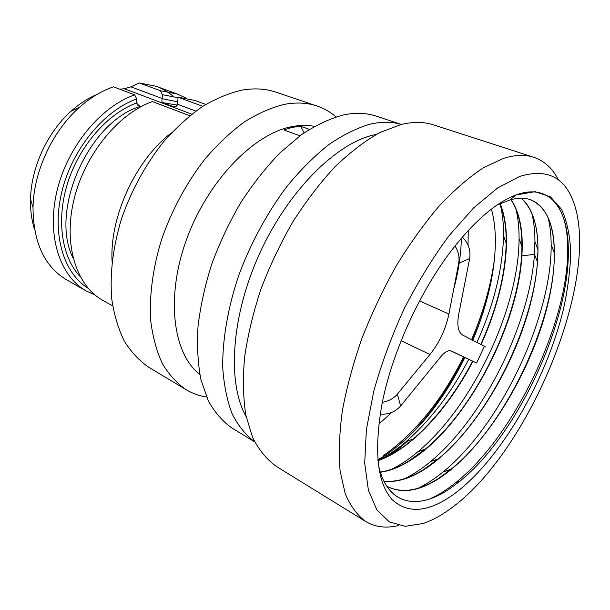 <?xml version="1.0" encoding="UTF-8"?>
<svg xmlns="http://www.w3.org/2000/svg" width="610" height="610" viewBox="0 0 610 610"><rect width="100%" height="100%" fill="white"/><g stroke="black" fill="none" stroke-linecap="round" stroke-linejoin="round"><path stroke-width="0.91" d="M497.15 205.006L510.029 199.92L515.976 194.979C549.419 182.603 568.101 208.269 568.337 249.528C569.702 322.385 517.242 434.991 460.161 481.008L449.814 488.694C417.377 510.89 386.877 505.293 378.375 464.614M515.976 194.979L535.069 191.677L550.426 196.801L561.574 209.375C566.888 220.995 569.946 235.193 570.739 251.968C570.304 269.803 567.872 288.896 563.442 309.255C546.011 381.242 499.643 461.122 452.971 494.855C428.098 512.4 407.831 514.009 392.154 499.674C377.186 482.838 373.808 450.965 382.02 404.033C392.116 351.482 421.594 287.676 455.075 245.921C476.799 219.036 497.097 202.055 515.976 194.979M510.029 199.92C517.814 197.716 524.684 197.671 530.639 199.775C559.576 210.801 560.964 268.713 540.559 329.324C520.094 390.141 479.551 451.941 439.086 478.408C419.07 491.347 401.67 493.963 386.892 486.262L386.732 486.162C401.494 493.757 418.841 491.119 438.781 478.232L451.293 469.082C506.224 424.667 554.963 320.563 554.376 253.051C554.299 224.472 546.324 206.691 530.456 199.714M521.07 198.227C532.416 208.33 538.05 225.494 537.967 249.719L537.463 261.919C532.751 327.837 488.572 417.53 438.369 458.819L423.432 469.677C409.257 478.53 396.081 482.35 383.888 481.145M563.167 216.855C566.118 225.677 567.635 236.055 567.742 247.995C568.802 320.868 515.397 435.014 455.914 482.502C447.016 489.693 438.27 495.183 429.661 498.972M548.054 217.518C550.067 225.54 551.104 234.56 551.158 244.572C551.951 316.293 501.046 425.17 442.86 472.125C434.602 478.865 426.421 484.203 418.308 488.122M531.806 213.218C533.895 221.651 534.939 231.098 534.939 241.568L534.459 254.347C529.693 324.177 483.478 418.14 430.302 461.8C421.762 468.869 413.267 474.473 404.811 478.606M519.895 176.343L497.691 187.91L473.673 207.873L449.082 235.651C432.841 257.672 417.835 282.125 404.072 309.003C391.452 336.598 381.334 364.048 373.716 391.368L366.389 429.692L364.696 463.165L368.394 490.234L376.911 509.952L389.447 521.946L405.109 526.316L422.997 523.533C431.728 520.612 440.725 515.793 449.982 509.075C529.846 452.597 602.947 274.081 572.622 199.668C563.289 176.404 545.714 168.627 519.895 176.343M558.409 179.919C552.645 168.482 544.448 160.941 533.811 157.288C525.118 154.437 515.053 154.787 503.631 158.341L483.509 167.697C469.212 177.091 454.534 189.74 439.482 205.631C424.476 223.245 410.103 243.245 396.355 265.647C383.278 289.041 371.795 313.288 361.913 338.39C353.19 363.476 346.655 387.655 342.324 410.949C339.335 433.252 338.596 453.268 340.113 471.004L345.207 493.612C350.422 505.964 357.208 515.244 365.565 521.443C375.241 527.177 386.298 528.534 398.749 525.507M365.565 521.443L276.071 466.238C266.745 459.498 258.93 449.921 252.624 437.507L245.838 415.196C243.169 397.911 242.749 378.635 244.587 357.353C247.79 335.241 253.249 312.442 260.988 288.957C269.94 265.525 280.646 243.016 293.097 221.415C306.327 200.797 320.395 182.474 335.302 166.454C350.384 152.058 365.306 140.719 380.06 132.446L401.136 124.478C413.237 121.619 424.11 121.771 433.756 124.928L533.811 157.288M246.112 416.531C227.187 383.461 230.885 317.162 259.159 254.553C287.348 191.921 335.203 144.021 373.244 135.054L376.492 134.33M401.281 124.44C391.978 121.642 381.608 121.543 370.171 124.15C356.941 128.008 343.224 134.772 329.011 144.44C314.737 155.748 300.837 169.58 287.31 185.951C267.615 212.021 250.802 242.91 238.785 275.278C227.858 307.737 222.414 339.495 222.711 367.312C223.908 385.009 227.05 400.526 232.143 413.87C238.22 425.78 245.723 435.098 254.652 441.823M254.667 441.861L231.945 428.029C222.619 421.457 214.712 412.307 208.201 400.587L200.949 379.71C197.853 363.651 196.877 345.839 198.029 326.281C200.469 306.006 205.074 285.175 211.845 263.787C219.791 242.475 229.459 222.04 240.851 202.467C253.028 183.793 266.105 167.224 280.089 152.744L301.401 134.741C315.744 125.271 329.629 118.691 343.072 115.008C355.218 112.446 366.213 112.804 376.057 116.091L401.319 124.432M199.828 374.464C173.179 354.021 165.417 298.092 186.294 240.142C207.011 182.176 252.563 134.665 290.612 126.903C299.113 125.08 307.059 124.898 314.455 126.361M299.937 135.809L283.856 129.968L291.984 127.398L300.684 126.255L309.415 129.366M304.1 132.85L300.684 126.255M336.034 116.868C330.483 112.057 324.215 108.458 317.223 106.071C307.272 102.694 296.254 102.137 284.184 104.401C271.229 107.619 257.954 113.468 244.374 121.939C230.824 131.89 217.793 144.128 205.28 158.646C186.904 182.276 172.477 208.818 162.001 238.266C152.874 267.325 149.092 295.911 150.761 321.135C152.82 337.223 156.701 351.398 162.412 363.667C169.023 374.677 176.946 383.362 186.172 389.721C192.524 393.496 199.333 395.936 206.592 397.049M186.172 389.721L148.87 367.342C139.416 360.868 131.242 352.153 124.356 341.204C118.363 329.042 114.177 315.073 111.798 299.281C109.655 274.103 112.919 247.195 121.581 218.54C131.585 190.007 145.622 164.387 163.701 141.665C176.054 127.719 188.978 115.999 202.474 106.521C216.047 98.469 229.36 92.972 242.429 90.028C254.622 88.008 265.815 88.717 275.994 92.171L317.223 106.071M171.494 132.82C135.816 159.751 109.465 216.794 112.087 261.415M189.771 115.755L152.37 101.565C118.21 113.681 84.538 154.887 73.894 199.851C63.135 244.846 76.448 285.754 102.556 300.189L112.698 305.923M88.206 288.339C63.585 273.31 51.476 233.912 61.9 191.464C72.232 149.031 104.058 110.524 136.709 98.942L136.487 102.991L139.339 106.071L140.956 106.681M202.787 106.315L178.067 97.219L194.842 100.436L205.783 104.44M178.067 97.219L177.548 104.432C176.778 106.209 175.581 107.009 173.949 106.841L162.451 102.602C161.833 102.274 161.726 100.97 162.146 98.675L162.412 94.71L178.036 97.691M119.644 89.159L124.341 88.747L130.944 86.841L162.161 98.507M162.412 94.71L160.445 90.737L139.24 82.937L130.944 86.841M34.564 229.528C31.628 220.256 30.286 210.137 30.538 199.173C31.11 167.475 47.473 132.05 71.233 111.073C79.43 103.769 88 98.233 96.967 94.458M139.24 82.937L156.175 86.307C162.428 88.61 168.07 91.919 173.118 96.227M94.863 294.874L86.307 290.985L66.734 279.906C44.507 266.677 33.268 242.521 33.009 207.446C33.68 171.631 52.3 131.31 79.14 107.589C90.112 97.821 101.557 90.898 113.483 86.818L134.711 94.87L136.709 98.942M160.445 90.737L177.297 94.024L185.814 98.019M86.307 290.985C60.032 276.452 46.413 235.856 56.86 191.471C67.184 147.101 100.574 106.628 134.711 94.87M380.365 472.262C389.454 470.973 398.902 467.367 408.692 461.45C464.507 428.273 517.76 328.096 521.878 255.864C523.456 231.632 519.865 212.882 511.104 199.623M383.964 481.298C396.21 482.579 409.47 478.758 423.736 469.845C462.349 445.399 500.863 389.188 521.725 331.893C542.473 274.736 544.417 217.77 521.268 198.227M515.938 209.1C518.081 217.892 519.125 227.713 519.064 238.548C519.041 307.623 472.933 406.229 417.758 451.888C409.051 459.17 400.366 464.957 391.689 469.258M500.436 205.166C502.617 214.301 503.646 224.457 503.524 235.635C502.686 269.223 493.833 304.825 476.967 342.446M468.762 359.32C451.103 393.153 430.157 420.641 405.932 441.792C396.95 449.433 387.945 455.533 378.917 460.07M377.857 459.734L384.75 455.716C416.203 434.457 442.921 401.716 464.896 357.506M472.765 340.273C492.819 293.082 500.841 242.406 491.424 209.131M500.07 203.58C513.643 235.498 504.76 292.754 481.076 344.558M472.918 361.272C448.167 408.845 411.521 449.181 377.941 460.687M510.89 199.683C518.409 210.984 522.076 226.554 521.908 246.387C521.756 311.504 477.645 405.726 425.49 448.96L408.395 461.282C398.688 467.146 389.325 470.737 380.304 472.056M377.918 460.428C389.615 456.265 401.418 449.097 413.313 438.933C436.074 419.024 455.845 393.084 472.628 361.135M480.787 344.414C496.853 308.614 505.324 274.874 506.193 243.184C506.407 227.713 504.287 214.552 499.842 203.687M382.378 402.272C388.57 401.273 393.572 398.559 397.369 394.136L400.625 405.963C395.31 411.918 388.509 414.647 380.213 414.152M400.625 405.963L440.809 356.675C444.949 351.81 448.472 349.934 451.37 351.032L476.631 362.988L484.439 346.297L462.662 335.065C458.095 332.267 456.783 325.328 458.712 314.226L469.654 258.556L458.682 263.291L448.914 314.02C445.75 329.072 439.429 342.561 429.958 354.509L397.369 394.136M458.682 263.291C459.696 257.26 458.476 251.495 455.022 245.99M462.342 237.122C468.427 243.146 470.867 250.291 469.654 258.556M484.439 346.297L485.468 346.998M450.515 350.758L476.631 362.988M521.878 255.864L534.459 254.347L537.463 261.919M137.631 105.126L141.245 106.529M177.563 104.264L195.833 111.096M191.746 114.184L124.341 88.747M162.146 98.675L177.739 101.824M80.139 276.551C61.724 257.199 55.937 219.737 67.748 182.657C79.536 145.599 107.726 113.605 136.487 102.991M162.451 102.602L177.357 105.111M73.07 258.038C49.174 210.976 88.595 121.695 140.262 106.414M173.438 106.742L174.91 106.788M406.557 441.526L388.402 455.929M486.864 299.632L472.277 340.022M464.294 357.224C447.809 390.263 428.128 417.835 405.261 439.947M453.68 289.285C458.484 271.442 461.038 254.439 461.343 238.289M401.151 340.731L429.958 354.509M419.566 300.951L448.914 314.02M568.329 249.528L567.735 248.003M460.161 481.008L455.914 482.502M451.293 469.075L442.86 472.109M554.376 253.043L551.158 244.572M537.959 249.726L534.932 241.575M30.538 199.173L33.009 207.446M71.233 111.073L79.14 107.589M177.297 94.024L156.175 86.307M521.885 246.402L519.041 238.563M425.475 448.96L417.743 451.888M413.305 438.918L405.924 441.77M506.178 243.184L503.509 235.628M430.302 461.785L438.354 458.811M378.825 424.08L391.963 412.322M468.03 245.121L468.259 230.496M494.512 258.792C490.905 285.564 483.265 312.526 471.576 339.663M463.585 356.888C441.998 400.137 415.25 433.077 383.332 455.7M407.678 441.091L393.046 453.421"/></g></svg>
